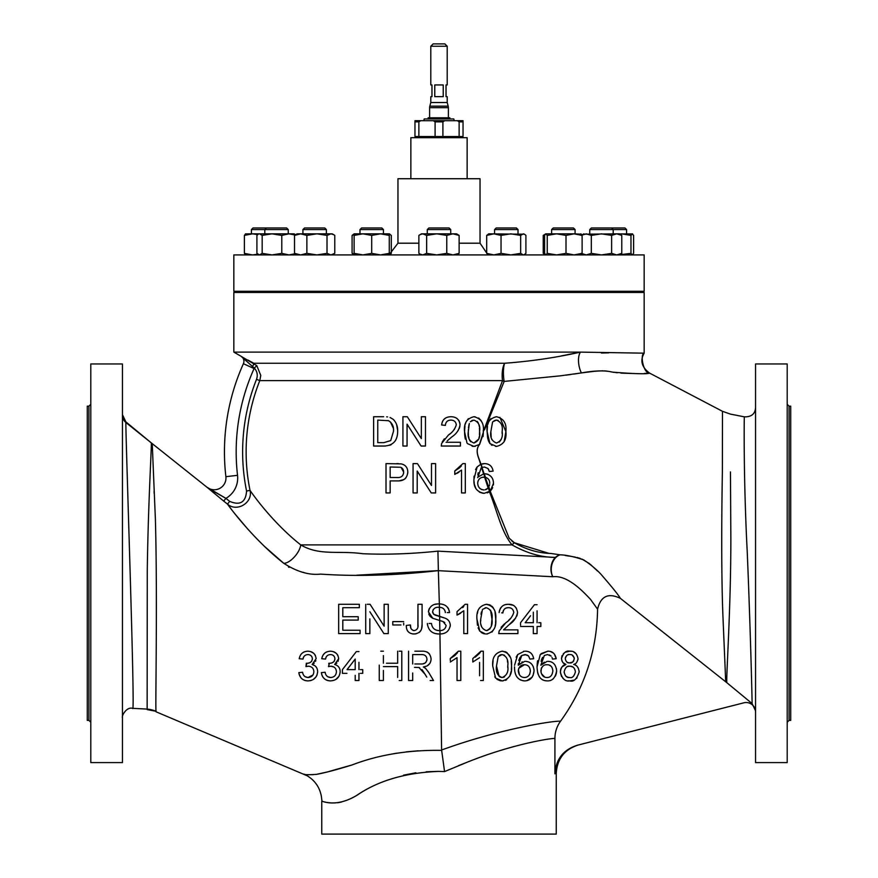 <?xml version="1.0" encoding="UTF-8"?>
<svg xmlns="http://www.w3.org/2000/svg" width="878" height="878" viewBox="0 0 878 878"><rect width="100%" height="100%" fill="white"/><g stroke="black" fill="none" stroke-linecap="round" stroke-linejoin="round"><path stroke-width="1.32" d="M265.101 546.939L283.715 563.27C255.564 541.1 232.769 511.633 227.501 504.126C236.95 512.532 253.204 502.578 250.011 490.363A192.864 192.864 0 0 1 259.789 380.613L256.53 379.318C257.989 375.125 257.243 371.383 254.291 368.091L240.989 356.248L256.804 365.643L260.777 375.433L259.789 380.613L502.512 380.613A14.07 6.662 -156.8 0 0 504.17 381.414L560.296 375.839L504.17 381.414L484.491 429.814M553.239 227.973L573.466 227.973L575.079 229.575L551.625 229.575L551.625 233.833L551.625 229.575L553.239 227.973L551.625 229.575M575.079 229.575L575.079 233.833L574.058 233.833L581.401 234.185M551.625 291.276L551.625 292.451M575.079 291.276L575.079 292.451M591.366 227.973L624.971 227.973L626.585 229.575L589.753 229.575L589.753 233.833L589.753 229.575L591.366 227.973L589.753 229.575M251.415 229.575L253.029 227.973L286.634 227.973L288.247 229.575L251.415 229.575L251.415 233.833L294.108 233.833L295.48 234.744M361.593 227.973L359.98 229.575L361.593 227.973L381.809 227.973L383.423 229.575L359.98 229.575L359.98 233.833L359.267 233.833M354.119 235.403L354.119 233.833L389.283 233.833L389.283 235.403L380.492 233.833L371.701 235.403L362.91 233.833L354.119 235.403L354.119 253.358L362.91 254.927L371.701 253.358L371.701 235.403M427.279 229.575L428.892 227.973L449.108 227.973L450.721 229.575L427.279 229.575L427.279 233.833M304.534 227.973L324.761 227.973L326.375 229.575L302.921 229.575L302.921 233.833L302.921 229.575L304.534 227.973L302.921 229.575M496.191 227.973L516.407 227.973L518.02 229.575L494.577 229.575L494.577 233.833L494.577 229.575L496.191 227.973L494.577 229.575M434.775 96.657L443.225 96.657L443.225 84.936L434.775 84.936L434.775 96.657M430.791 102.517L447.209 102.517L447.209 96.657L446.035 96.657L446.035 84.936L447.209 84.936L447.209 46.249L430.791 46.249L430.791 84.936L431.965 84.936L431.965 96.657L430.791 96.657L430.791 102.517L429.825 106.15A5.861 5.861 0 0 0 429.616 107.665L429.616 117.784M447.209 102.517L448.175 106.15A5.861 5.861 0 0 1 448.384 107.665L429.616 107.665M448.384 117.784L448.384 107.665M430.791 46.249L433.139 43.9L444.861 43.9L447.209 46.249M427.926 118.936L428.157 117.784L449.843 117.784L450.074 118.936M423.756 120.692L424.228 118.936L453.772 118.936L454.244 120.692M415.195 136.518L415.195 137.692M462.805 136.518L462.805 137.692M410.86 178.728L410.86 137.692L467.14 137.692L467.14 178.728M418.872 243.206L397.964 243.206L397.964 178.728L480.036 178.728L480.036 243.206L487.444 254.104M439 291.276L644.167 291.276L644.167 254.927L233.833 254.927L233.833 291.276L439 291.276M256.804 365.643L254.291 368.091A17.582 17.582 0 0 1 254.093 368.551L243.404 363.733A5.861 5.861 0 0 0 240.989 356.248L233.833 352.111L233.833 292.451L644.167 292.451L644.167 353.175C639.722 354.262 643.541 373.611 649.566 373.095C641.686 367.213 639.886 360.573 644.167 353.175L580.457 352.111L561.349 355.897M233.833 352.111L580.457 352.111A14.07 6.442 -100.2 0 0 581.412 372.93L595.13 371.207M730.452 471.903L730.858 538.774C730.847 610.111 726.15 675.533 726.83 682.678L725.711 681.789L723.055 619.067C721.189 575.716 721.628 515.748 722.375 471.782L722.484 411.31L649.566 373.095C647.58 374.204 635.321 373.896 612.778 372.173L614.49 372.415M615.752 372.579L617.355 372.777M620.911 373.128L638.899 373.688M644.463 373.457L646.746 373.315M619.605 597.27L619.1 596.557M597.611 571.117L590.367 564.378M589.555 563.676L581.927 559.077M580.281 558.43L576.923 557.431M575.244 557.08L574.366 556.937M573.279 556.74L572.5 556.597M572.247 556.553L570.623 556.312M569.668 556.191L565.289 555.511M560.164 554.808L551 553.48L560.164 554.808C566.529 555.039 574.41 556.751 583.804 559.934C592.167 565.63 598.62 571.249 603.153 576.802C612.657 587.788 618.408 594.966 620.384 598.357C608.278 592.562 600.684 596.173 597.589 609.178L590.433 599.279C584.408 593.001 568.055 574.739 552.8 576.747A14.07 10.777 93.7 0 1 550.945 568.45A14.07 10.777 93.7 0 1 555.357 557.409A14.07 11.557 102.1 0 1 560.164 554.808A14.07 10.426 97.6 0 0 551.263 568.45A14.07 10.426 97.6 0 0 552.8 576.747L438.363 570.678L437.924 551.132L555.357 557.409C541.309 557.387 526.866 553.217 512.039 544.898A14.07 8.451 128.4 0 1 514.365 542.758L512.083 541.287M548.926 553.349L514.365 542.758C526.098 549.529 538.302 553.107 551 553.48M482.856 470.136L481.649 467.634L483.569 473.857M566.2 375.115L570.7 374.522M574.311 374.017L579.809 373.161M595.24 371.196L602.934 370.812M604.646 370.867L607.093 371.131M610.111 371.646L612.306 372.074M152.245 443.631L155.373 518.876C157.645 600.387 155.219 710.851 156.032 711.29L147.142 709.589L147.274 570.228C148.272 498.528 152.048 441.491 151.225 442.83L206.923 487.191L225.898 498.364L210.457 489.606M213.102 492.349L213.903 493.019M230.299 507.879L231.748 509.778M234.964 513.904L248.134 529.511M256.058 537.984L261.82 543.778M288.456 566.958L289.06 567.375M302.581 572.258L303.7 572.423M356.666 575.2L438.363 570.623C396.154 575.452 356.896 576.616 320.569 574.102C309.188 575.375 296.907 571.765 283.715 563.27A14.07 6.256 129 0 0 294.185 557.168A14.07 6.256 129 0 0 300.737 544.898C319.581 556.081 338.688 550.352 362.866 553.733C386.748 554.753 411.771 553.886 437.924 551.132M438.374 571.073L439.34 603.954L438.649 603.932L439.362 603.954C445.212 604.031 448.592 606.907 449.525 612.581L449.207 610.484M418.246 750.789L406.163 751.864M396.977 753.137L393.882 753.664M327.933 771.828L316.376 774.385C324.63 772.914 336.548 769.754 352.122 764.936L328.998 771.477M313.259 774.681L307.004 774.681M304.501 774.286L303.832 774.111C303.854 774.791 308.035 774.879 316.376 774.385M156.032 711.784L307.08 775.724C314.928 780.454 319.691 787.325 321.37 796.335L321.985 801.197M154.177 493.458L154.078 491.307M122.448 414.646L125.861 421.879L151.225 442.83L125.872 422.494C125.4 430.341 135.453 718.906 132.633 708.348L147.142 709.084A29.314 29.215 -3.7 0 1 156.032 711.29M247.947 360.046L253.709 363.251L504.652 363.251A14.07 3.633 -93.4 0 0 503.5 375.433A14.07 3.633 -93.4 0 0 504.17 381.414M243.404 363.733A214.55 214.55 0 0 0 225.887 476.677A11.721 11.721 0 0 1 206.923 487.191L223.725 501.118L225.898 498.364L229.685 501.371C240.1 505.739 245.73 502.304 246.575 491.054A196.376 196.376 0 0 1 256.53 379.318M755.552 711.904A9.384 9.384 0 0 0 743.853 702.817L577.252 745.268C563.314 749.724 555.862 759.24 554.918 773.825L556.235 773.397L554.918 773.825L554.918 738.409C548.607 738.409 510.491 744.818 467.754 761.983L444.553 771.586L439 771.4C405.921 772.585 378.692 780.465 357.335 795.051C335.945 808.287 321.469 800.824 321.765 801.12C321.26 800.582 335.209 808.462 356.863 795.292C378.44 780.564 405.823 772.607 439 771.4L437.99 771.4M321.765 801.12L321.765 834.1L556.235 834.1L556.235 773.397C557.135 758.91 564.499 749.45 578.317 744.994M458.492 765.66L466.174 762.598M512.456 746.937L514.245 746.443M722.484 411.31L730.397 414.098L744.346 416.852C751.436 416.995 755.168 413.922 755.552 407.655M241.812 356.709L241.077 356.292M755.552 363.964L755.552 762.587L787.204 762.587L787.204 363.964L755.552 363.964M122.448 563.27L122.448 363.964L90.796 363.964L90.796 762.587L122.448 762.587L122.448 563.27M789.081 720.377L789.081 406.174L790.716 406.174L790.716 720.377L789.081 720.377L787.204 722.254M87.284 406.174L87.284 720.377L88.919 720.377L88.919 406.174L87.284 406.174M612.778 372.173C605.107 370.264 594.658 370.516 581.412 372.93L560.296 375.839M601.419 353.022L608.761 352.857M253.709 363.251A3.512 0.637 -60.5 0 1 252.579 366.51M464.978 425.786L464.55 431.581C463.628 423.437 466.767 418.488 473.944 416.721C481.111 418.499 484.239 423.448 483.339 431.581L502.512 380.613A14.07 4.972 90 0 1 502.161 375.433A14.07 4.972 90 0 1 504.652 363.251C530.817 361.308 556.092 357.598 580.457 352.111M744.346 416.852C744.215 414.734 743.348 476.941 747.211 551.318C750.284 624.412 752.051 695.947 752.117 703.574L726.83 682.678M752.117 703.574L755.552 710.873L755.552 662.638M755.552 576.177L755.552 649.742M555.313 769.04L554.918 773.672M324.103 801.844L326.155 802.305M327.066 802.47L331.017 802.898M332.707 802.953L333.585 802.953M334.474 802.942L335.166 802.92M337.492 802.766L338.864 802.58M339.117 802.536L341.751 801.932M403.562 775.153L415.898 772.783M426.17 771.773L437.826 771.389M223.725 501.118L227.501 504.126L229.685 501.371M489.419 491.768C497.189 510.886 501.075 531.563 512.039 544.898L300.737 544.898C274.112 523.848 254.444 496.871 250.011 490.363L246.575 491.054M725.711 681.789L620.384 598.357M597.589 609.178C596.941 650.543 584.594 687.891 560.548 721.2C556.839 726.358 554.962 732.087 554.918 738.409M444.553 771.586L441.601 749.955L444.125 749.11C499.571 729.113 553.25 720.586 560.548 721.2M352.122 764.936C378.714 754.718 408.544 749.867 441.623 750.372M514.563 665.25L517.724 654.538L516.132 657.161M523.892 680.856L524.803 680.889C517.844 680.362 514.42 675.665 514.53 666.797M515.77 674.875L516.933 677.026M520.347 679.912L523.167 680.779M533.012 675.687L534.065 670.858C533.297 677.333 530.213 680.669 524.803 680.889L525.768 680.856M526.778 680.702L532.167 677.168M526.262 661.386L525.406 661.353C530.696 661.694 533.583 664.855 534.065 670.858L533.934 668.992M533.407 666.973L532.079 664.624M531.508 663.977L530.784 663.296M529.544 662.418L528.797 662.034M520.808 656.36L521.784 655.46L518.283 665.217L524.638 661.386M522.388 661.891L521.795 662.144M519.831 663.417L519.041 664.218M518.283 665.217L518.338 663.636M518.744 660.475L520.006 657.435M528.249 655.778L524.989 654.582L521.784 655.46L525.999 654.681M527.096 655.021L527.908 655.504M526.24 651.246L525.231 651.202C529.862 651.18 532.683 653.682 533.692 658.72L529.939 659.093L528.578 656.085L529.939 659.093L530.696 659.016M472.814 662.001L479.586 657.677L472.814 662.001L472.814 658.533L480.924 651.202L479.915 652.859M479.377 653.528L475.217 657.172M472.814 658.533L472.814 660.827M479.586 675.786L479.586 662.44M454.892 655.493L450.271 658.533L458.371 651.202L460.796 651.202L460.796 680.516L460.796 651.202M457.493 652.683L454.958 655.427M450.271 660.432L450.271 658.533M457.032 657.677L450.271 662.001L457.032 657.677L457.032 680.516L458.02 680.516M457.032 667.478L457.032 680.516L459.798 680.516M538.73 626.475L540.837 626.475L537.073 626.475L537.073 633.62L537.073 628.747M540.837 622.721L540.837 626.475L540.837 622.721L538.73 622.721M537.073 610.825L537.073 622.721M537.073 618.079L537.073 613.941M520.544 625.279L520.544 622.721L534.45 604.69L537.073 604.69L534.45 604.69L532.529 607.181M531.541 608.454L524.473 617.618M537.073 633.62L533.319 633.62L533.319 626.475L520.544 626.475L533.319 626.475L533.319 633.62L535.415 633.62M457.032 611.637L457.032 615.105L457.032 611.637L465.142 604.305L467.557 604.305L465.142 604.305M463.771 606.424L462.684 607.631M463.803 610.781L463.803 633.62L463.803 610.781L457.032 615.105M458.042 614.666L460.61 613.239M432.865 613.096L432.613 611.692L433.666 614.282L445.19 618.211L434.819 615.006M445.168 611.351L445.387 612.581C444.883 609.178 442.896 607.422 439.428 607.335L438.813 607.313L439.406 607.335L439.582 616.488M438.813 607.313C435.389 607.06 433.326 608.52 432.613 611.692L433.172 609.65M495.543 623.259L495.741 619.166C496.509 627.507 493.381 632.445 486.346 633.993L487.52 633.938M491.921 632.094L494.259 628.692M495.093 626.069L495.39 624.488M487.345 604.36L486.346 604.305C493.359 605.831 496.498 610.792 495.741 619.166L495.038 612.087M493.48 608.114L492.097 606.347M490.923 605.48L489.935 604.986M489.836 604.953L488.695 604.58M517.482 613.393L517.537 612.405C516.505 617.651 513.795 621.657 509.405 624.423L515.803 617.871M516.758 616.126L517.263 614.622M513.158 605.271L508.516 604.305C513.586 604.141 516.593 606.841 517.537 612.405M516.473 608.344L514.596 606.182M499.253 611.582L499.121 612.581C500.153 606.907 503.281 604.152 508.516 604.305M507.199 604.371L505.706 604.602M505.179 604.733L504.466 604.964M500.603 607.949L500.284 608.498M499.703 609.815L499.428 610.715M498.748 633.62L517.91 633.62L498.748 633.62L499.143 631.008L505.904 622.656C509.767 620.23 512.401 616.817 513.784 612.438C513.213 609.222 511.435 607.631 508.439 607.686C505.201 607.609 503.346 609.354 502.885 612.954L501.667 612.833M502.885 612.954L502.907 612.339M502.984 611.768L503.303 610.682M504.543 608.97L505.98 608.103M506.332 607.982L507.627 607.73M509.822 607.828L510.996 608.191M510.656 618.321L508.735 620.186M504.499 623.797L501.097 627.331M511.347 669.914L511.523 666.062C512.335 674.227 509.207 679.166 502.128 680.889L503.259 680.834M505.432 680.34L506.617 679.781M509.789 676.17L511.172 671.352M503.116 651.256L502.128 651.202C509.108 652.584 512.236 657.534 511.523 666.062L511.205 660.849M510.272 657.227L506.727 652.387M506.606 652.321L504.828 651.575M537.259 663.066L537.073 666.797L540.266 654.538L547.784 651.202L541.133 653.616M537.588 660.772L537.358 662.199M545.084 680.669L547.356 680.889C540.727 680.845 537.303 676.148 537.073 666.797M537.116 668.487L537.665 672.767M537.731 673.009L538.071 674.183M539.103 676.444L539.783 677.41M541.364 678.957L542.242 679.561M556.553 672.076L556.619 670.858C555.423 677.728 552.339 681.065 547.356 680.889L548.157 680.867M552.668 679.265L553.425 678.661M555.302 676.203L555.829 675.083M556.18 674.063L556.433 672.976M549.672 661.507L547.96 661.353C553.085 661.485 555.983 664.657 556.619 670.858L556.411 668.608M555.072 665.228L554.38 664.328M551.988 662.363L551.252 662.001M544.327 662.144L540.837 665.217L547.082 661.397M549.452 654.944L551.132 656.085L547.532 654.582L544.338 655.46L540.837 665.217M541.133 661.255L541.43 659.927M541.638 659.257L542.593 657.37M552.251 658.237L551.966 657.446M577.976 659.608L578.031 658.687C577.219 662.341 575.77 664.251 573.685 664.437C576.846 665.085 578.668 667.598 579.162 671.988C576.824 679.133 573.685 682.096 569.767 680.889L573.751 680.187M576.33 678.551L577.055 677.816M579.162 671.988L579.129 671.176M578.097 667.796L577.603 667.071M575.738 665.381L575.189 665.074M573.685 664.437L574.98 663.856M571.227 651.3L569.723 651.202C574.157 650.796 576.934 653.298 578.031 658.687M576.144 653.792L573.63 651.959M561.547 657.699L561.503 658.599C563.347 652.815 566.08 650.346 569.723 651.202L565.191 652.266M563.819 653.265L563.215 653.88M562.15 655.515L561.766 656.568M397.668 677.432L397.668 666.611L383.39 666.611L397.668 666.611L397.668 676.433M399.205 651.202L401.795 651.202L401.795 680.516L399.205 680.516M401.795 680.516L401.795 669.738M401.795 665.107L401.795 660.454M397.668 663.23L397.668 651.202L397.668 663.23L386.463 663.23M383.39 655.592L383.39 663.23M380.789 651.202L383.39 651.202M361.747 673.371L360.397 673.371M360.397 669.618L362.724 669.618L362.724 673.371L362.724 671.264M362.724 669.618L361.747 669.618M358.959 662.308L358.959 669.618M357.094 651.586L358.959 651.586M342.431 669.618L342.431 673.371L342.431 669.618L356.325 651.586L346.667 664.119M346.931 673.371L342.431 673.371M342.804 630.239L360.09 630.239L342.804 630.239L342.804 620.087L342.804 630.239M358.213 620.087L342.804 620.087L358.213 620.087L358.213 616.707L358.213 620.087M342.804 616.707L358.213 616.707L342.804 616.707L342.804 607.686L342.804 616.707M359.332 607.686L342.804 607.686L359.332 607.686L359.332 604.305L359.332 607.686M360.09 631.194L360.09 633.62L338.667 633.62L338.667 604.305L359.332 604.305L338.667 604.305L338.667 633.62L360.09 633.62L360.09 632.753M383.905 633.62L369.857 611.746L383.905 633.62L388.274 633.62L383.905 633.62M388.274 604.305L384.136 604.305L388.274 604.305L388.274 633.62L388.274 617.256M384.136 626.179L384.136 604.305L384.136 626.179L370.088 604.305L384.136 626.179M367.256 604.305L370.088 604.305M392.784 621.591L403.682 621.591L392.784 621.591L392.784 624.971L396.988 624.971M422.088 604.305L422.088 624.203L422.088 604.305L417.961 604.305L422.088 604.305M410.805 627.836L410.443 624.971C410.169 628.143 411.42 630.02 414.196 630.613C417.182 629.932 418.444 627.88 417.961 624.467L417.961 604.305L417.895 626.387M414.196 630.613L413.209 630.492M431.087 617.234L432.81 618.299L428.475 611.955C429.441 606.489 432.832 603.812 438.649 603.932M428.782 613.974L429.452 615.434M429.682 615.785L430.341 616.565M439.659 620.505L439.867 630.602M443.631 621.822L444.762 622.535M429.068 623.468L431.482 623.468C432.075 628.11 434.731 630.481 439.45 630.613L439.933 630.602C443.434 630.558 445.497 628.857 446.145 625.498L443.017 621.536L432.81 618.299M439.45 630.613L438.243 630.547M431.482 623.468L430.483 623.468M437.42 603.987L435.016 604.371M429.353 608.443L428.705 610.111M428.552 610.858L428.475 611.955M312.129 664.47C315.729 665.513 317.562 667.928 317.627 671.692C317.046 677.454 313.83 680.516 307.959 680.889C302.701 680.593 299.661 677.838 298.838 672.625L302.592 672.252C303.075 675.511 304.907 677.267 308.09 677.509C311.701 677.245 313.622 675.303 313.863 671.67C313.611 668.29 311.789 666.468 308.376 666.215L305.939 666.611L306.872 663.274C310.077 663.307 311.909 661.803 312.37 658.774C312.085 656.107 310.603 654.714 307.904 654.582C305.083 654.747 303.448 656.25 302.976 659.093L299.211 658.72C300.144 653.978 303.009 651.465 307.783 651.202C312.667 651.377 315.443 653.858 316.124 658.654L312.129 664.47L314.928 665.743M313.666 663.57L314.269 663.055M315.498 661.375L315.828 660.574M315.432 655.625L314.653 654.319M313.545 653.166L310.669 651.641M308.836 651.256L307.783 651.202M304.732 651.685L303.294 652.332M299.628 657.062L299.211 658.72L302.976 659.093L303.623 657.029M311.229 655.888L312.041 657.095M312.37 658.774L312.305 659.619M311.8 661.035L311.196 661.771M310.636 662.199L309.791 662.66M308.858 663L307.893 663.197M306.334 663.23L305.939 666.611L307.048 666.358M312.941 674.995L308.09 677.509L305.083 676.718M334.672 664.47C338.282 665.524 340.115 667.938 340.17 671.692C339.61 677.443 336.384 680.505 330.501 680.889C325.244 680.582 322.204 677.827 321.381 672.625L325.145 672.252C325.617 675.511 327.45 677.256 330.633 677.509C334.255 677.245 336.175 675.292 336.417 671.67C336.164 668.29 334.342 666.479 330.918 666.215L328.493 666.611L329.415 663.274C332.63 663.296 334.463 661.803 334.913 658.774C334.639 656.107 333.146 654.714 330.446 654.582C327.637 654.747 325.99 656.25 325.519 659.093L321.765 658.72C322.687 653.978 325.551 651.476 330.337 651.202C335.209 651.377 337.997 653.869 338.667 658.654L334.672 664.47L335.725 664.789M336.208 663.57L336.812 663.055M338.041 661.375L338.667 658.654M337.986 655.625L337.196 654.319M336.098 653.166L333.234 651.641M331.379 651.256L330.337 651.202M327.274 651.685L325.848 652.332M324.608 653.232L323.049 655.12M322.171 657.062L321.765 658.72L323.861 658.928M324.75 659.016L325.519 659.093L326.166 657.029M334.913 658.774L334.847 659.619M334.32 661.068L333.739 661.782M333.19 662.199L332.334 662.66M331.401 663L330.435 663.197M328.877 663.23L328.789 663.987M328.493 666.611L329.59 666.358M330.918 666.215L334.002 667.06M330.633 677.509L327.626 676.708M422.011 669.618L425.117 674.326L418.971 667.5L414.515 667.368M418.971 667.5L419.607 667.719M426.763 677.103L425.117 674.326M433.512 680.516L428.705 672.427L433.512 680.516L430.165 680.516M425.611 668.432L428.705 672.427L425.611 668.432L423.339 666.984L425.611 668.432M414.855 651.202L421.275 651.202C427.213 650.817 430.483 653.451 431.109 659.104C430.736 663.746 428.146 666.369 423.339 666.984L426.576 666.117M427.224 665.809L429.825 663.505M429.518 654.066L427.882 652.497M427.509 652.277L426.642 651.893M417.434 651.202L415.503 651.202M439.944 633.982L441.601 749.955M450.184 626.508L450.271 625.301C449.327 630.964 445.903 633.861 439.999 633.982L439.626 633.993C432.349 634.081 428.255 630.569 427.356 623.468L427.487 625.026M433.161 632.808L435.06 633.466M435.126 633.488L438.276 633.96M408.566 674.337L408.566 680.516L412.693 680.516L408.566 680.516L408.566 651.202M408.566 660.454L408.566 672.811M412.693 672.998L412.693 680.516M321.677 674.293L322.237 675.873M322.621 676.598L323.115 677.344M324.256 678.606L324.959 679.188M325.661 679.66L326.781 680.209M327.22 680.373L328.065 680.626M329.513 680.845L330.501 680.889M325.145 672.252L324.377 672.328M335.78 679.517L338.985 676.247M340.126 672.647L340.17 671.692M299.058 674.019L300.825 677.673M301.769 678.661L302.438 679.21M303.097 679.649L303.832 680.033M304.71 680.384L305.555 680.626M306.795 680.834L307.959 680.889M300.945 672.416L298.838 672.625M309.769 680.757L311.635 680.274M313.248 679.506L316.003 676.927M316.497 676.159L317.112 674.82M317.584 672.614L317.627 671.692M406.338 626.705L406.459 627.836M406.865 629.504L407.425 630.744M412.397 633.883L414.932 633.96M407.14 625.345L410.443 624.971M415.382 633.916L416.183 633.784M419.168 632.489L420.441 631.227M420.836 630.624L421.22 629.877M421.605 628.747L422.088 624.203C422.428 630.217 419.739 633.477 414.021 633.993C408.808 633.707 406.229 630.854 406.305 625.443M400.939 624.971L392.784 624.971L392.784 623.907M403.682 623.139L403.682 624.971M368.321 633.62L369.857 633.62L369.857 626.519M365.72 604.305L365.72 633.62L365.72 604.305M369.857 618.858L369.857 633.62L365.72 633.62M355.206 678.672L355.206 680.516L356.183 680.516M357.522 680.516L358.959 680.516L358.959 673.371L358.959 680.516L355.206 680.516L355.206 675.325M383.39 670.419L383.39 680.516L379.252 680.516L379.252 665.107M379.252 666.654L379.252 669.738M383.39 680.516L383.39 673.437M563.072 662.714L565.937 664.437L561.876 667.017M561.294 667.895L560.801 669.058M560.592 669.793L560.373 671.889C561.053 667.357 562.908 664.876 565.937 664.437C563.588 664.108 562.107 662.155 561.503 658.599L561.986 661.09M560.394 672.614L561.58 676.554M562.688 678.025L563.347 678.683M568.275 680.801L569.767 680.889C565.114 681.668 561.986 678.661 560.373 671.889M548.585 651.235L547.784 651.202C552.284 651.048 555.105 653.55 556.235 658.72L552.481 659.093L556.235 658.72L554.325 654.011M553.25 652.958L550.407 651.531M494.775 676.795L495.587 678.068L492.734 666.062C491.976 657.765 495.104 652.815 502.128 651.202M493.096 660.717L492.756 664.635M492.745 664.942L492.734 666.062M496.937 679.342L500.24 680.735M500.339 680.746L502.128 680.889L495.587 678.068M517.91 629.866L503.577 629.866L509.405 624.423L503.577 629.866L517.91 629.866L517.91 633.62L517.91 629.866M478.104 627.836L479.805 631.172L476.952 619.166L477.445 625.246M477.819 611.395L477.358 613.524M481.166 632.456L483.438 633.587M483.679 633.653L484.524 633.85M485.468 633.96L479.805 631.172M448.669 609.014L447.418 607.137M449.525 612.581L447.275 612.581M445.19 618.211C448.373 619.517 450.074 621.876 450.271 625.301L450.184 624.115M466.569 633.62L467.557 633.62L467.557 604.305L467.557 633.62L464.78 633.62M482.351 680.516L483.339 680.516L483.339 651.202L480.924 651.202L483.339 651.202L483.339 680.516L480.562 680.516M529.939 652.409L528.216 651.63M517.724 654.538L524.342 651.235M524.177 651.246L523.551 651.311M476.952 619.166C476.194 610.77 479.322 605.82 486.346 604.305M394.244 420.386L393.081 419.245C396.318 422.439 397.844 426.423 397.668 431.219C397.635 440.657 393.114 445.596 384.114 446.035L385.694 445.991M397.646 430.363L396.571 424.381M390.051 417.5L393.081 419.245M386.682 416.83L387.56 416.929M384.114 446.035L373.611 446.035L373.611 416.721L383.642 416.721M421.1 446.035L407.063 424.162L421.1 446.035L425.468 446.035L425.468 416.721L421.341 416.721L421.341 438.594L421.341 416.721M407.063 424.162L407.063 446.035L402.925 446.035L402.925 416.721L407.293 416.721L421.341 438.594M451.852 416.743L451.029 416.721C456.417 416.852 459.424 419.541 460.039 424.82C459.161 429.869 456.45 433.875 451.907 436.838L447.198 440.91M457.306 431.658L458.415 430.121M459.293 428.464L459.918 426.324M460.006 423.986L459.896 423.207M459.885 423.119L459.095 420.968M458.909 420.639L458.503 420.046M457.306 418.762L456.22 417.994M455.923 417.818L454.31 417.16M441.766 423.997L441.634 424.996C442.347 419.596 445.475 416.841 451.029 416.721M449.536 416.798L447.824 417.105M446.748 417.456L445.936 417.829M444.455 418.839L443.884 419.399M443.829 419.443L443.28 420.123M442.797 420.891L442.38 421.769M442.095 422.57L441.908 423.273M449.668 433.995L448.406 435.071C452.379 432.514 455.013 429.101 456.286 424.853C455.912 421.791 454.124 420.211 450.941 420.101C447.506 420.2 445.651 421.956 445.387 425.369L441.634 424.996M454.442 429.309L453.311 430.582M441.645 443.423L441.25 446.035L441.645 443.423L448.406 435.071M444.356 438.802L442.282 441.897M460.423 442.282L446.079 442.282L460.423 442.282L460.423 446.035L441.25 446.035M397.328 480.903L390.15 480.903L390.15 492.931L386.013 492.931L386.013 463.617L401.125 463.891C405.416 464.813 407.644 467.524 407.809 472.046C407.183 478.247 403.693 481.21 397.328 480.903M399.205 480.837L403.968 479.575M404.791 479.048L406.108 477.61M407.754 473.165L407.809 472.046M405.109 465.614L403.287 464.506M398.403 463.65L396.779 463.617M431.252 492.931L417.204 471.058L417.204 492.931L413.077 492.931L413.077 463.617L417.445 463.617L431.482 485.49L431.482 463.617L435.62 463.617L435.62 492.931L431.252 492.931M431.482 463.617L431.482 485.49L417.445 463.617M454.782 470.948L462.882 463.617L465.307 463.617L465.307 492.931L461.543 492.931L461.543 470.092L454.782 474.416L454.782 470.948L459.26 468.029M461.356 465.922L459.413 467.897M456.944 473.385L459.018 472.134M468.369 418.63L466.174 421.714M466.053 421.967L465.296 424.283M466.975 442.951L464.55 431.581L464.66 434.676M464.671 434.775L465.033 437.573M465.077 437.826L465.384 439.176M504.126 441.733L505.882 431.581C506.793 439.713 503.665 444.663 496.498 446.408L489.946 443.588L487.103 431.581L487.575 437.573M487.477 426.126L487.103 431.581C486.192 423.405 489.32 418.455 496.498 416.721C503.654 418.51 506.793 423.459 505.882 431.581L499.889 417.324M481.978 467.48L484.085 473.802L484.832 473.769C490.352 474.427 493.238 477.599 493.491 483.273L490.297 491.065L484.217 493.304C476.82 492.075 473.396 487.367 473.944 479.212L477.138 466.953L480.859 464.275L484.645 463.617L483.141 463.705M478.247 476.897L483.789 473.824L485.677 473.802M485.6 463.661L484.645 463.617C489.463 463.793 492.284 466.306 493.107 471.135L489.353 471.508L487.992 468.501L484.404 466.997L481.649 467.634M477.841 474.954L478.192 472.737M481.199 467.875L477.709 477.632M487.992 468.501L488.87 469.96M489.353 471.508L490.122 471.431M476.787 467.392L475.547 469.587M474.065 476.161L473.966 478.049M479.333 444.663C474.603 451.27 478.96 457.592 480.924 464.242L482.779 463.76M477.138 466.953L480.65 464.352C478.916 457.69 474.702 451.358 479.092 444.861M483.032 436.585L483.251 434.445M493.414 481.923L492.953 479.75M492.207 478.071L491.175 476.655M488.344 474.515L486.785 473.977M514.365 542.758L509.152 538.181L490.198 491.153L491.087 490.242M491.713 489.386L492.646 487.63M493.37 484.985L493.491 483.273M487.63 437.826L487.938 439.176M488.19 440.043L488.541 441.008M488.772 441.568L489.946 443.588M490.923 418.63L488.772 421.594M488.629 421.912L487.784 424.502M491.274 444.839L492.064 445.355M495.521 446.364L496.498 446.408M472.166 446.265L475.316 446.331M467.403 443.588L473.944 446.408L479.64 444.411L483.295 433.732L483.317 430.209M481.21 420.738L478.697 417.994M475.185 416.798L473.944 416.721M487.147 492.876L488.706 492.207M473.988 480.924L474.318 484.052M474.339 484.217L475.964 488.848M479.476 492.185L482.724 493.216M483.054 493.249L484.217 493.304M413.077 463.617L413.077 492.931M389.744 445.256L391.149 444.707M395.122 441.085L395.715 440.097M396.077 439.34L396.417 438.517M397.065 436.531L397.427 434.687M397.613 432.986L397.668 431.219M421.659 663.955L420.551 663.977C424.326 664.306 426.467 662.714 426.971 659.191C426.609 656.031 424.765 654.494 421.429 654.582L412.693 654.582L412.693 663.977L412.693 657.655M416.271 654.582L421.429 654.582M414.822 663.977L420.551 663.977M426.971 659.191L426.938 659.85M426.84 660.399L425.863 662.363M425.007 663.11L422.845 663.834M350.487 669.618L347.062 669.618L355.206 659.06L355.206 669.618L353.23 669.618M355.206 669.618L355.206 659.06L347.062 669.618L355.206 669.618M574.234 658.149L574.278 658.796C573.663 655.701 572.16 654.297 569.767 654.582L570.151 654.593M572.269 655.175L574.146 657.677M565.421 657.468L566.551 655.668M567.901 654.867L568.637 654.681M568.988 662.813L567.989 662.594M567.715 662.506L567.023 662.144M573.74 660.871L573.093 661.705M572.708 662.034L569.8 662.857C571.743 663.417 573.235 662.067 574.278 658.796M569.767 654.582C567.825 654.066 566.321 655.405 565.256 658.61C565.948 661.847 567.462 663.263 569.8 662.857M564.181 672.68L564.137 671.813C564.938 676.049 566.826 677.948 569.8 677.509C572.247 678.222 574.124 676.367 575.408 671.933C574.816 667.906 572.906 666.007 569.69 666.237L570.217 666.248M570.678 666.292L572.818 667.017M567.473 666.6L568.768 666.292M568.823 677.432L567.956 677.234M567.737 677.168L566.189 676.411M569.69 666.237C567.155 665.656 565.3 667.51 564.137 671.813M552.822 670.09L552.855 670.979C552.46 666.709 550.484 664.635 546.917 664.734L547.455 664.745M549.178 665.074L550.967 666.117M541.013 672.427L541.364 668.125M541.704 667.489L542.988 666.073M545.973 664.789L546.917 664.734C543.68 664.58 541.649 666.6 540.837 670.781C541.419 675.292 543.493 677.531 547.06 677.509L546.259 677.465M544.733 677.092L541.441 673.733M548.004 677.443L547.06 677.509C550.341 677.564 552.273 675.391 552.855 670.979M499.132 676.4L496.498 666.051C495.708 672.186 497.585 676.005 502.128 677.509C506.771 675.61 508.658 671.791 507.769 666.051C508.56 659.949 506.672 656.129 502.084 654.582L504.521 655.24M507.385 660.344L507.616 662.264M502.084 654.582L498.188 656.59L499.878 655.109M500.449 654.856L501.283 654.648M496.498 666.051L498.188 656.59L496.498 666.051M501.689 677.487L499.867 676.927M507.769 666.051L507.747 667.675M504.532 676.839L503.335 677.355M490.572 610.221L491.987 619.155C492.832 613.206 490.934 609.387 486.302 607.686L482.779 609.255M485.117 607.828L485.721 607.719M480.99 614.271L481.462 611.9M481.495 626.629L481.111 624.971M480.738 621.009L480.716 619.155C479.871 625.103 481.748 628.922 486.346 630.613C490.945 628.889 492.821 625.07 491.987 619.155L491.307 626.255M490.1 628.758L487.169 630.547M482.406 609.694L480.716 619.155M533.319 622.721L525.176 622.721L533.319 622.721L533.319 612.164L533.319 622.721M530.564 615.741L525.176 622.721M530.268 670.013L530.312 670.979C530.038 666.852 528.051 664.778 524.375 664.734L525.22 664.778M519.414 674.732L518.382 669.563M518.733 668.323L524.375 664.734C520.895 664.789 518.865 666.808 518.283 670.781C518.711 675.105 520.786 677.355 524.517 677.509L523.672 677.465M524.517 677.509C528.029 677.344 529.961 675.171 530.312 670.979L530.279 671.78M529.796 674.008L529.511 674.611M526.624 677.157L525.329 677.465M485.128 489.814L488.344 487.905L489.65 484.722M485.282 477.292L488.783 487.268L488.179 488.091L484.623 477.182L483.789 477.149C480.046 477.412 478.016 479.421 477.709 483.196L477.731 482.637M489.726 483.394C489.77 480.288 488.344 478.269 485.468 477.325L482.604 477.248M488.179 488.091L486.313 489.463M477.808 481.989L478.17 480.672M478.653 479.783L479.454 478.839M477.709 483.196C477.917 487.257 480.003 489.507 483.932 489.924L483.306 489.891M482.033 489.661L481.331 489.397M480.321 488.794L479.586 488.135M479.41 487.938L478.85 487.18M478.104 485.589L477.764 484.118M479.564 430.033L479.586 431.57C480.507 425.797 478.609 421.978 473.9 420.101L470.356 421.692M477.16 421.385L478.258 422.801M478.894 424.469L479.3 426.543M479.454 428.003L479.553 429.781M471.64 420.661L472.77 420.233M468.336 433.172L468.358 429.518M468.468 427.762L469.061 424.315M469.335 423.459L468.314 431.57C467.392 437.321 469.269 441.14 473.944 443.028C478.609 441.173 480.496 437.354 479.586 431.57L479.465 435.038M470.762 441.766L469.62 440.339M469.258 439.516L468.523 436.026M468.424 434.994L468.347 433.523M479.333 436.344L478.894 438.693M478.795 439.033L473.944 443.028M491.175 436.904L490.857 431.57C489.935 437.332 491.812 441.151 496.498 443.028C501.162 441.151 503.05 437.332 502.128 431.57C503.05 425.797 501.162 421.978 496.454 420.101L498.177 420.408M496.454 420.101L492.909 421.692M494.094 420.716L495.861 420.134M490.857 431.57L492.558 422.109L490.857 431.57M491.845 439.637L491.526 438.66M502.128 431.57L502.095 433.458M501.206 439.461L499.319 442.062M400.522 467.261L390.15 466.997L390.15 477.522L397.218 477.522C401.158 477.753 403.309 475.975 403.682 472.166L401.18 467.513M401.839 467.93L402.442 468.512M402.892 469.137L403.243 469.818M403.507 470.619L403.628 471.266M403.682 472.166L403.584 473.396M383.796 442.655L390.71 440.58L393.531 431.153C393.882 426.499 392.214 423.009 388.537 420.716L377.749 420.101L377.749 442.655L383.796 442.655M390.425 421.934L393.377 428.354M393.487 429.594L393.531 431.153M387.955 420.518L388.537 420.716M479.399 444.608L483.328 432.294M488.881 487.114L490.297 491.065M484.272 473.791L485.468 477.325M489.595 491.636L488.344 487.905M484.854 477.215L483.789 473.824M481.846 467.546L480.859 464.275M439.362 603.954L439.428 607.335M439.615 616.499L439.702 620.516M481.1 464.188L482.154 467.414M483.295 433.732L479.64 444.411M439.933 630.602L439.999 633.982M414.965 121.866L414.965 136.518L418.872 136.518L418.872 121.866L414.965 121.866L414.965 120.692L463.035 120.692L463.035 121.866L459.128 121.866L459.128 136.518L442.907 136.518L442.907 121.866L435.093 121.866L435.093 136.518L418.872 136.518M435.093 121.866L433.293 120.692M420.672 120.692L418.872 121.866M459.128 121.866L457.328 120.692M444.707 120.692L442.907 121.866M459.128 136.518L463.035 136.518L463.035 121.866M435.093 136.518L442.907 136.518M354.119 234.667L352.089 235.403L354.119 233.833M390.556 254.104L391.314 253.358L391.314 235.403L389.283 233.921M354.119 254.093L352.089 253.358L352.089 235.403M352.089 253.358L354.119 254.927L354.119 253.358M297.214 233.833L332.235 233.833L333.684 234.667L330.896 233.833L327.011 235.403L316.947 233.833L306.872 235.403L300.693 233.833L294.514 235.403L294.514 253.358L300.693 254.927L306.872 253.358L306.872 235.403M297.214 254.927L294.514 253.358M501.042 253.358L493.864 254.927L486.686 253.358L486.686 235.403L488.717 233.833L524.506 234.185L523.288 233.833L520.654 235.403L510.853 233.833L501.042 235.403L501.042 253.358L510.853 254.927L520.654 253.358L520.654 235.403M523.881 254.927L525.911 253.358L525.911 235.403L524.506 234.185M524.506 254.576L523.288 254.927L520.654 253.358M486.686 235.403L493.864 233.833L501.042 235.403M486.686 253.358L488.717 254.927M333.684 234.667L334.781 235.403L334.781 253.358L330.896 254.927L327.011 253.358L327.011 235.403M327.011 253.358L316.947 254.927L306.872 253.358M297.06 233.833L294.514 235.403M421.418 254.927L418.872 253.358L418.872 235.403L421.418 233.833L456.582 233.833L459.128 235.403L452.949 233.833L446.77 235.403L436.706 233.833L426.642 235.403L426.642 253.358L436.706 254.927L446.77 253.358L446.77 235.403M456.582 254.927L459.128 253.358L459.128 235.403M459.128 253.358L452.949 254.927L446.77 253.358M419.969 234.667L422.757 233.833L426.642 235.403M419.969 254.093L422.757 254.927L426.642 253.358M389.283 254.927L389.283 235.403M389.283 253.358L380.492 254.927L371.701 253.358M258.319 234.185L256.914 235.403L256.914 253.358L259.537 254.927L262.171 253.358L262.171 235.403L259.537 233.833M295.085 253.764L288.961 254.927L281.783 253.358L281.783 235.403L271.971 233.833L262.171 235.403M281.783 253.358L271.971 254.927L262.171 253.358M295.59 254.082L294.108 254.927L295.48 254.016M295.085 234.997L288.961 233.833L281.783 235.403M245.401 233.921L252.436 233.833L244.38 235.403L245.708 233.833M257.792 234.558L252.436 233.833M257.792 254.214L252.436 254.927L244.38 253.358L244.38 235.403M244.38 253.358L245.708 254.927M288.961 233.833L291.759 233.833M619.242 233.932L632.599 233.921L630.975 235.403L630.975 253.358L632.292 254.927L633.62 253.358L633.62 235.403L632.292 233.833M619.242 254.829L630.975 253.358M621.591 233.833L630.975 235.403M583.266 234.185L619.056 233.833L621.778 235.403L616.707 233.833L611.626 235.403L611.626 253.358L616.707 254.927L621.778 253.358L621.778 235.403M611.626 253.358L601.474 254.927L591.322 253.358L591.322 235.403L601.474 233.833L611.626 235.403M591.322 235.403L586.241 233.833L581.17 235.403M591.322 253.358L586.241 254.927L581.17 253.358M544.964 234.667L543.219 235.403L545.765 233.833L574.058 233.833L566.003 235.403L566.003 253.358L574.058 254.927L582.114 253.358L582.114 235.403L574.058 233.833M544.964 254.093L543.219 253.358L543.219 235.403M543.219 253.358L545.918 254.927L544.59 253.358L544.59 235.403L545.765 233.833M580.786 233.833L582.114 235.403M580.786 254.927L582.114 253.358M566.003 253.358L556.619 254.927L547.246 253.358L547.246 235.403L556.619 233.833L566.003 235.403M547.246 235.403L545.918 233.833M547.246 253.358L545.918 254.927M429.825 106.15L448.175 106.15M459.128 243.206L480.036 243.206M254.093 368.551A202.829 202.829 0 0 0 237.532 475.316A23.443 23.443 0 0 1 225.898 498.364M122.448 415.272A9.384 9.34 180 0 0 125.872 422.494M237.532 475.316L225.887 476.677M611.582 227.973L613.195 229.575L613.195 233.833M613.195 291.276L613.195 292.451M626.585 229.575L626.585 233.833M626.585 291.276L626.585 292.451M251.415 291.276L251.415 292.451M266.418 227.973L264.805 229.575L264.805 233.833M264.805 291.276L264.805 292.451M359.98 291.276L359.98 292.451M427.279 291.276L427.279 292.451M302.921 291.276L302.921 292.451M494.577 291.276L494.577 292.451M397.964 243.206L389.283 254.532M132.633 708.348C126.465 706.483 121.416 716.174 122.448 717.699M88.919 720.377L90.796 722.254M88.919 406.174L90.796 404.297M789.081 406.174L787.204 404.297M359.98 229.575L359.98 233.833M389.283 233.833L389.909 234.185M518.02 291.276L518.02 292.451M518.02 229.575L518.02 233.833M326.375 291.276L326.375 292.451M332.235 254.927L333.684 254.093M326.375 229.575L326.375 233.833M450.721 291.276L450.721 292.451M450.721 229.575L450.721 233.833M383.423 291.276L383.423 292.451M383.423 229.575L383.423 233.833M288.247 291.276L288.247 292.451M258.944 254.927L258.319 254.576M288.247 229.575L288.247 233.833M294.108 233.833L295.59 234.678M581.905 253.786L583.266 254.576M589.753 291.276L589.753 292.451M619.056 254.927L621.778 253.358M583.892 233.833L581.905 234.975"/></g></svg>
